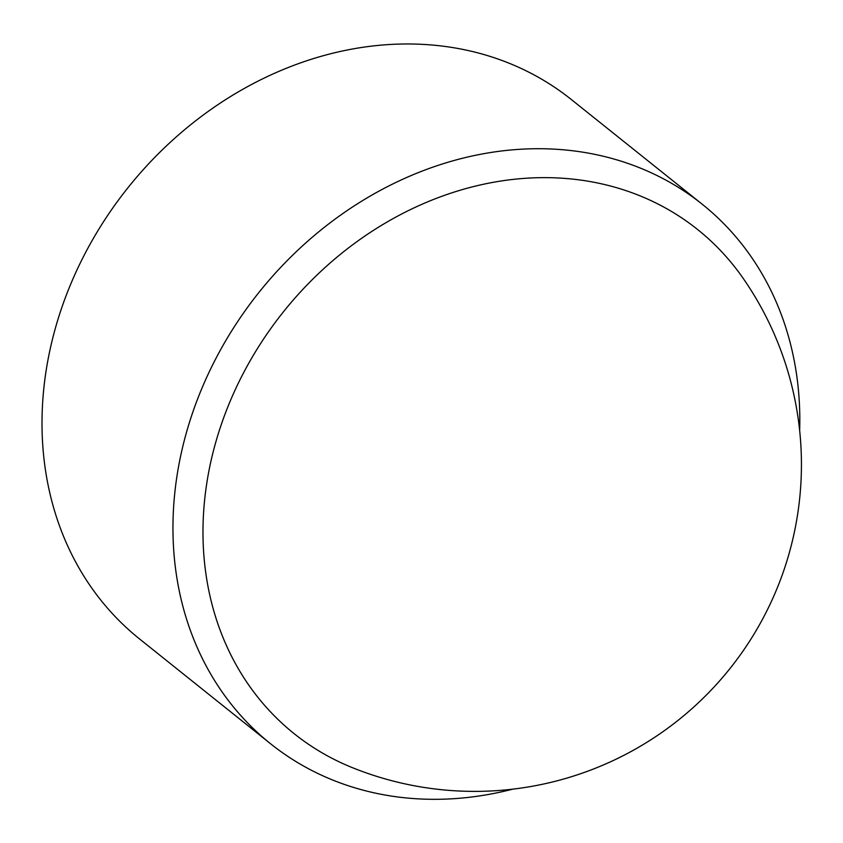 <?xml version="1.0" encoding="UTF-8"?>
<svg xmlns="http://www.w3.org/2000/svg" width="843" height="843" viewBox="0 0 843 843"><rect width="100%" height="100%" fill="white"/><g stroke="black" fill="none" stroke-linecap="round" stroke-linejoin="round"><path stroke-width="1.26" d="M799.649 430.583A345.482 291.046 128.7 0 0 702.208 204.217L571.259 99.474A345.482 291.046 128.7 0 0 128.178 187.452A345.482 291.046 128.7 0 0 139.653 639.036L270.603 743.789A345.482 291.046 128.7 0 0 512.85 789.132M702.208 204.217A345.482 291.046 128.7 0 0 259.128 292.194A345.482 291.046 128.7 0 0 270.603 743.789M743.526 278.854A322.858 271.994 128.7 0 0 283.522 311.71A322.858 271.994 128.7 0 0 352.49 767.699A326.799 326.799 0 0 0 743.526 278.854"/></g></svg>
